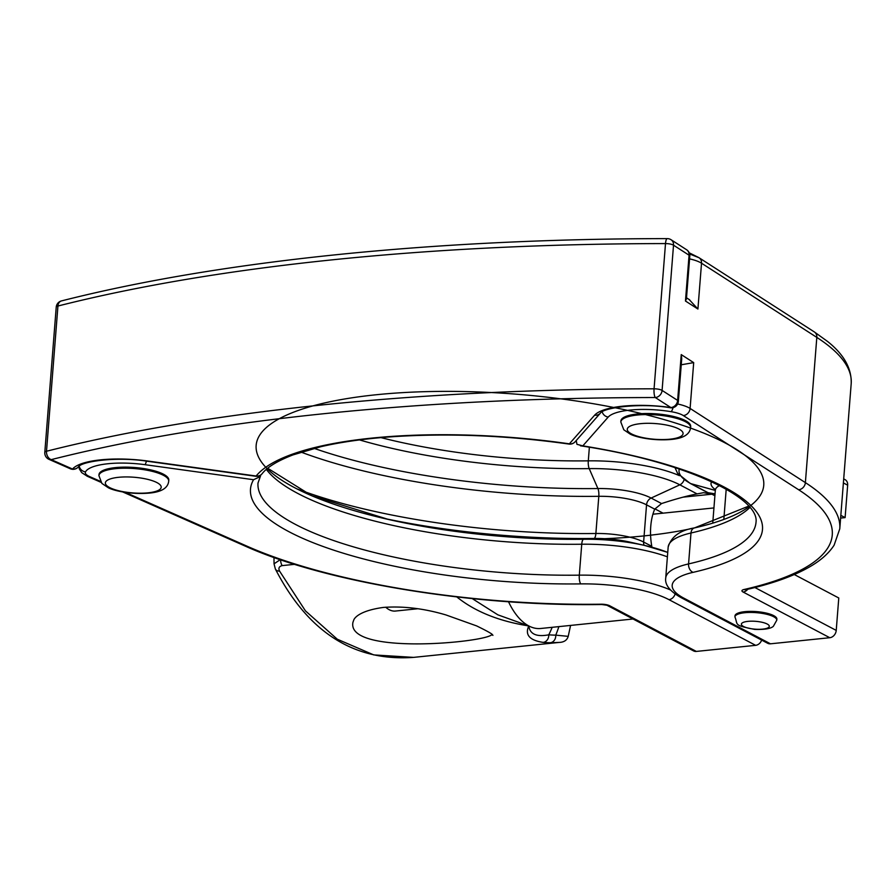 <?xml version="1.0" encoding="UTF-8"?>
<svg xmlns="http://www.w3.org/2000/svg" width="896" height="896" viewBox="0 0 896 896"><rect width="100%" height="100%" fill="white"/><g stroke="black" fill="none" stroke-linecap="round" stroke-linejoin="round"><path stroke-width="1.34" d="M689.125 299.499L697.917 309.03L701.523 263.211L816.816 337.4L805.381 482.619L690.099 408.442L693.694 362.622L681.24 364.784M697.917 309.03L685.462 301.022L686.426 298.883L689.786 256.166A7 7 0 0 0 686.594 249.738L671.048 239.725A7 5.958 122.8 0 1 673.523 245.19L689.069 255.203A7 1.96 4.5 0 1 689.786 256.166M669.838 406.885A7 1.467 -81.9 0 0 670.398 407.77A7 7 0 0 0 678.362 401.397L681.722 358.68L681.24 354.603L693.694 362.622M734.91 616.896L735 615.821A21 5.891 4.5 0 1 750.411 611.374A21 5.891 4.5 0 1 773.73 615.642A21 5.891 4.5 0 1 776.877 619.125L776.787 620.189A21 5.891 -175.5 0 0 773.64 616.717A21 5.891 -175.5 0 0 750.333 612.438A21 5.891 -175.5 0 0 734.91 616.896C738.315 625.184 732.939 625.027 754.723 629.418C764.579 629.709 770.795 628.667 773.36 626.304L776.787 620.189M417.816 608.742L395.438 611.05A35 18.346 -95.9 0 1 385.717 607.208M492.05 634.435C486.606 642.566 345.878 655.581 352.968 622.238L353.976 619.517C354.637 618.251 358.971 610.77 383.432 607.421C403.256 605.965 424.099 608.474 445.962 614.947L476.638 625.912C497.997 636.35 490.952 634.592 492.957 635.342M456.568 596.736C474.746 611.464 498.814 621.197 528.786 625.934C524.754 634.861 529.547 640.349 543.178 642.387A349.104 182.986 84.1 0 0 550.323 642.723L559.082 642.432C563.998 642.275 567.045 640.248 568.21 636.35L555.744 635.141A7 5.947 90.6 0 1 550.323 642.723M559.048 642.432L413.56 657.384L373.755 654.909L337.277 639.206L305.458 610.893L279.586 571.133C278.186 568.254 279.048 566.418 282.173 565.611L294.605 564.334M558.88 626.618A104.731 54.891 -95.9 0 1 555.744 635.141A342.104 179.312 -95.9 0 1 548.755 634.816A7 5.936 94.7 0 1 543.178 642.387M279.586 571.133A7 4.704 153.5 0 1 275.363 569.016L274.042 563.83L280.258 559.664M552.16 627.312A95.211 49.907 -95.9 0 1 548.755 634.816C536.558 637.134 529.906 634.178 528.786 625.934L497.862 614.835L472.237 598.606M663.051 513.162L654.853 508.85M652.008 547.243L651.795 546.336A42 22.019 -95.9 0 1 654.718 509.152L661.562 503.563C675.315 499.083 687.142 495.858 697.066 493.898L703.584 492.688L711.917 494.189L714.896 495.757M770.47 643.81L683.794 598.125A7 5.634 -62.2 0 1 681.061 597.621L767.726 643.306A7 5.634 -62.2 0 0 770.47 643.81L829.774 637.717A7 5.634 -62.2 0 0 836.226 630.403L838.779 597.99L794.282 574.526M840.829 515.346L845.107 517.608L840.616 518.067M679.302 469.034A79.755 22.389 -175.5 0 0 690.962 483.683A7 5.634 -62.2 0 1 690.054 483.314L707.75 492.654L715.042 493.853M845.107 517.608L847.661 485.184A7 5.634 -62.2 0 0 844.995 479.595L843.696 478.923M696.338 651.426L609.661 605.741A7 5.634 117.8 0 1 606.928 605.237L693.594 650.922A7 5.634 -62.2 0 0 696.338 651.426L755.642 645.333A7 5.634 -62.2 0 0 761.656 640.102M576.229 440.53L576.946 444.315L582.814 445.872L608.205 417.077A49 13.754 4.5 0 1 671.093 411.678A7 1.96 -80.6 0 0 673.053 407.646M620.816 421.994L620.894 420.918A35 9.822 4.5 0 1 656.566 413.874A35 9.822 4.5 0 1 690.682 426.418L690.603 427.482A35 9.822 -175.5 0 0 656.477 414.949A35 9.822 -175.5 0 0 620.816 421.994L623.784 429.778L630.157 434.078C635.858 437.17 652.792 440.989 671.149 439.466C683.413 438.357 689.886 434.37 690.603 427.482M260.96 474.858L259.549 476.93L259 475.922M100.274 481.298L89.6 476.582A21 5.891 4.5 0 1 85.512 471.867A49 13.754 4.5 0 1 145.018 464.688L253.568 479.718L259.549 476.93M98.997 474.566A35 9.822 4.5 0 1 134.669 467.51A35 9.822 4.5 0 1 168.784 480.054L168.706 481.13A35 9.822 -175.5 0 0 134.579 468.586A35 9.822 -175.5 0 0 98.918 475.63L98.997 474.566M685.462 301.022L689.069 255.203A7 5.958 -57.2 0 0 686.594 249.738M662.088 390.421L673.523 245.19A7 1.96 4.5 0 0 665.504 243.578A7 1.837 -90.1 0 1 667.251 238.616C433.698 238.75 219.654 260.725 61.488 300.91A7 5.174 75.8 0 0 57.938 306.029A1211.101 339.92 4.5 0 1 665.504 243.578L654.069 388.808A1211.101 339.92 -175.5 0 0 46.502 451.248A7 5.174 75.8 0 0 51.251 459.626A7 5.253 113.9 0 1 48.944 459.323L70.246 468.742A7 5.253 -66.1 0 0 72.542 469.034A7 6.597 39.7 0 0 78.456 466.805C82.096 461.126 117.858 456.422 147.773 461.317A7 1.389 -82.1 0 0 148.198 461.082A63 17.685 -175.5 0 0 72.542 469.034L51.251 459.626A1204.101 337.949 4.5 0 1 655.301 397.533A7 1.837 -90.1 0 1 654.069 388.808A7 1.96 -175.5 0 1 662.088 390.421A7 5.958 122.8 0 1 655.301 397.533L670.858 407.546A7 5.958 -57.2 0 0 677.634 400.422L662.088 390.421M678.362 401.397A7 1.96 -175.5 0 0 677.634 400.422L681.24 354.603M671.093 411.678A21 5.891 4.5 0 1 683.312 415.554A7 5.958 -57.2 0 0 690.099 408.442A28 7.862 -175.5 0 0 677.634 403.995M689.573 258.877A28 7.862 4.5 0 1 701.523 263.211A7 5.958 122.8 0 0 699.048 257.746L814.341 331.934L827.546 341.443C843.864 354.379 851.749 368.435 851.2 383.6A333.794 93.688 4.5 0 0 816.816 337.4A7 5.958 -57.2 0 0 814.341 331.934M767.189 624.019A14 3.931 4.5 0 1 755.765 629.216A14 3.931 4.5 0 1 743.019 622.496A14 3.931 4.5 0 1 767.189 624.019M282.173 565.611A7 3.674 -95.9 0 1 280.571 559.765M540.501 628.51L540.714 628.488A67.211 35.224 -95.9 0 1 528.786 625.934A67.211 35.224 -95.9 0 1 508.514 601.742M683.144 497.146L711.917 494.189M715.322 490.426L690.962 483.683L708.187 492.755M654.718 509.152L646.542 504.84L643.619 542.035A7 5.634 -62.2 0 0 644.157 545.328M651.795 546.336L643.619 542.035A42 11.794 -175.5 0 0 595.874 533.49A292.342 82.051 4.5 0 1 297.438 489.059M661.562 503.563L651.123 498.053A7 5.634 -62.2 0 0 646.542 504.84A42 11.794 -175.5 0 0 598.808 496.306A292.342 82.051 4.5 0 1 301.034 452.11M697.066 493.898L679.84 484.826L651.123 498.053A46.816 13.138 -175.5 0 0 597.912 488.544A287.538 80.696 4.5 0 1 314.104 448.358M715.019 494.166L714.09 493.685M684.107 479.696A7 5.634 117.8 0 1 679.84 484.826A79.755 22.389 -175.5 0 0 589.198 468.608A254.598 71.456 4.5 0 1 359.509 439.925M843.382 482.933L847.661 485.184M836.226 630.403L754.891 587.53M589.366 447.272L588.302 460.846A249.782 70.101 4.5 0 1 380.946 437.618M568.904 444.058A7 1.501 -81.8 0 0 569.374 443.834A256.782 72.072 -175.5 0 0 256.133 476.022A7 6.597 38.8 0 0 262.114 473.715C267.187 467.163 277.469 460.902 292.936 454.922L320.779 446.723C340.155 442.232 362.533 439.006 387.923 437.046C445.525 432.88 505.848 435.221 568.904 444.058A7 7 0 0 0 575.142 441.762A7 6.574 41.4 0 1 569.374 443.834L594.619 415.195A7 6.574 41.4 0 0 600.398 413.123L575.142 441.762M147.773 461.317L255.696 476.258A7 1.389 -82.1 0 0 256.133 476.022L148.198 461.082M44.8 452.379L56.224 307.149A7 1.96 4.5 0 1 57.938 306.029L46.502 451.248A7 1.96 -175.5 0 0 44.8 452.379A7 7 0 0 0 48.944 459.323M600.398 413.123C603.422 407.669 640.147 402.618 670.398 407.77A7 1.467 -81.9 0 0 670.858 407.546A63 17.685 -175.5 0 0 594.619 415.195M602.168 411.802A7 6.574 41.4 0 0 608.205 417.077M580.44 445.805C683.278 461.014 759.651 497.19 756.022 522.234A249.782 70.101 4.5 0 1 688.565 563.92A7 4.995 77.2 0 0 693.123 572.342A256.782 72.072 -175.5 0 0 582.814 445.872M749.918 507.45A249.782 70.101 4.5 0 1 690.995 532.997L688.565 563.92A84.571 23.733 -175.5 0 0 665.728 578.043C664.72 584.73 669.827 591.259 681.061 597.621M839.776 528.819A333.794 93.688 -175.5 0 0 805.381 482.619A7 5.958 -57.2 0 1 798.605 489.742A326.794 91.717 4.5 0 1 744.005 589.512A7 4.995 77.2 0 0 746.088 589.646C772.397 583.654 793.52 576.106 809.446 566.978C820.579 560.627 828.8 553.358 834.12 545.171L839.776 528.819L851.2 383.6M683.312 415.554L798.605 489.742M683.794 598.125A77.571 21.773 4.5 0 1 693.123 572.342M744.005 589.512A7.56 2.117 -175.5 0 0 743.098 592.032A7 5.634 -62.2 0 0 747.768 589.254M743.098 592.032L829.774 637.717M669.906 439.197A28 7.862 4.5 0 1 627.267 429.666A28 7.862 4.5 0 1 668.36 425.443A28 7.862 4.5 0 1 669.906 439.197M679.448 475.664A84.571 23.733 -175.5 0 0 588.302 460.846A7 2.094 89.2 0 0 589.198 468.608L597.912 488.544A7 2.094 -90.8 0 1 598.808 496.306L595.874 533.49A7 2.094 -90.8 0 1 593.981 538.462A287.538 80.696 4.5 0 1 381.573 517.877M726.208 489.171L723.834 519.31M694.994 527.822A7 4.995 77.2 0 0 694.534 527.89A7 4.995 77.2 0 0 690.995 532.997A84.571 23.733 -175.5 0 0 668.158 547.12C671.227 536.67 680.008 530.264 694.534 527.89L748.754 506.106M667.744 552.451A79.755 22.389 -175.5 0 0 644.694 545.451L629.821 542.091A46.816 13.138 -175.5 0 0 593.981 538.462L583.632 539.269A254.598 71.456 4.5 0 1 388.718 519.523A254.598 71.456 4.5 0 1 377.384 394.632A254.598 71.456 4.5 0 1 763.728 481.891A254.598 71.456 4.5 0 1 388.718 519.523A254.598 71.456 4.5 0 1 381.819 517.933M711.603 481.69A46.816 13.138 -175.5 0 0 715.322 489.552M719.544 485.565A42 11.794 -175.5 0 0 715.333 490.168L712.746 523.074M253.568 479.718A256.782 72.072 -175.5 0 0 580.81 583.89A7 2.094 -90.8 0 1 579.309 575.154A249.782 70.101 4.5 0 1 258.003 483.034L260.534 475.922M145.018 464.688A7 1.389 -82.1 0 0 146.384 461.126M609.661 605.741A7.56 2.117 -175.5 0 0 601.07 604.206A7 2.094 89.2 0 0 601.686 604.509L606.928 605.237M601.07 604.206A326.794 91.717 4.5 0 1 247.486 546.392A7 5.253 113.9 0 1 245.19 546.09C325.685 582.467 474.163 606.67 601.686 604.509M89.6 476.582A7 5.253 113.9 0 1 87.304 476.28L100.957 482.317M247.486 546.392L125.283 492.352M85.512 471.867A7 6.675 -152.4 0 1 79.229 466.122M580.81 583.89A77.571 21.773 4.5 0 1 668.965 599.648A7 5.634 -62.2 0 0 675.114 593.992M670.454 589.96A84.571 23.733 -175.5 0 0 579.309 575.154L581.739 544.23A249.782 70.101 4.5 0 1 266.336 469.392M668.965 599.648L755.642 645.333M667.397 556.83A84.571 23.733 -175.5 0 0 581.739 544.23A7 2.094 89.2 0 1 583.632 539.269A79.755 22.389 -175.5 0 1 644.694 545.451L667.744 552.406M148.008 492.845A28 7.862 4.5 0 1 105.37 483.314A28 7.862 4.5 0 1 146.462 479.08A28 7.862 4.5 0 1 148.008 492.845M686.515 297.819L689.662 299.835M652.915 514.203L713.933 507.931M413.594 657.373C354.043 661.674 307.966 632.229 275.363 569.005M273.986 557.48L274.042 563.83M568.221 636.35L570.573 625.419M633.024 619.002L540.714 628.488M70.246 468.742A7 7 0 0 0 78.456 466.805M255.696 476.258A7 7 0 0 0 262.114 473.715M61.488 300.91A7 7 0 0 0 56.224 307.149M671.048 239.725A7 7 0 0 0 667.251 238.616M689.618 253.971L699.048 257.746M689.226 252.818L698.88 257.634M668.158 547.12L665.728 578.043M690.054 483.314L677.566 473.334L674.99 467.611M715.534 489.261L715.333 490.168M245.19 546.09L122.674 491.926M78.848 466.435L79.341 468.922L81.715 472.64L87.304 476.28M267.702 468.25L311.707 495.701L388.718 519.523M98.918 475.63L101.886 483.414L108.259 487.726C113.96 490.806 130.894 494.637 149.251 493.102C161.515 492.005 168 488.006 168.706 481.13"/></g></svg>
